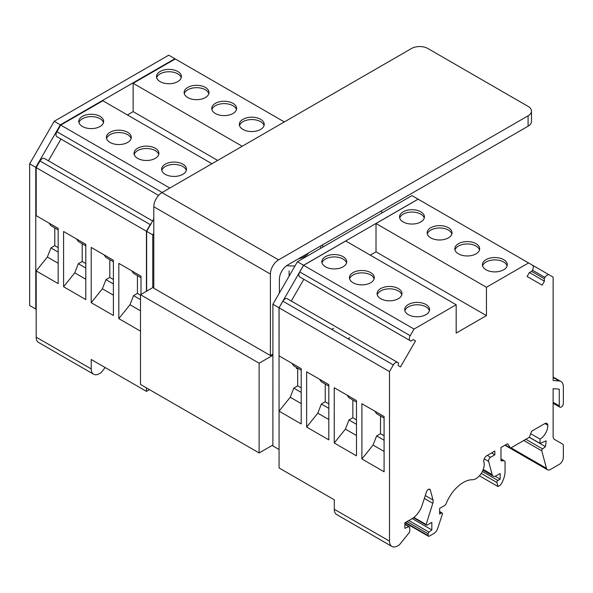 <?xml version="1.0" encoding="UTF-8"?>
<svg xmlns="http://www.w3.org/2000/svg" width="593" height="593" viewBox="0 0 593 593"><rect width="100%" height="100%" fill="white"/><g stroke="black" fill="none" stroke-linecap="round" stroke-linejoin="round"><path stroke-width="0.89" d="M259.126 452.948L259.126 363.205L140.504 294.714L140.504 384.457L259.126 452.948L272.891 445.002M382.655 212.531L380.617 211.353M272.891 355.259L259.126 363.205M140.504 294.714L153.802 287.034M279.385 292.994L279.385 279.244A11.571 6.679 -60 0 1 287.561 265.071L528.081 126.205A11.571 6.679 0 0 0 531.476 121.483L531.476 111.091A11.571 6.679 180 0 0 528.081 106.369L427.864 48.507A11.571 6.679 180 0 0 411.505 48.507L161.985 192.569A11.571 6.679 120 0 0 153.802 206.742L153.802 288.22L270.386 355.526L272.891 354.08M531.476 111.091A11.571 6.679 180 0 1 528.081 115.82L278.562 259.875A11.571 6.679 120 0 0 270.386 274.048L270.386 355.526M298.435 258.793A17.353 10.022 -0 0 0 308.523 252.974M322.681 244.798L322.681 247.155M289.102 270.89L289.102 276.16M320.376 246.132A28.657 16.545 180 0 1 320.872 248.2M295.032 265.894A28.657 16.545 180 0 1 286.664 265.649M376.014 223.517L418.147 199.189L528.578 262.944L486.445 287.271L376.014 223.517L376.014 251.855L370.291 255.16M415.515 340.893L413.232 339.574L415.515 340.893L400.475 366.941L398.192 365.622L398.392 362.872L397.666 362.449A4.336 2.505 120 0 0 393.329 364.954L389.505 371.581L389.505 541.15A11.571 6.679 120 0 0 391.899 546.442L336.691 514.568A11.571 6.679 -60 0 1 334.296 509.276L334.296 499.825L279.073 467.944L279.073 411.149L290.236 397.258L293.794 388.118L297.686 385.88L297.686 368.164M301.207 370.202L293.794 365.918L291.993 363.353M279.073 411.149L301.207 423.936L301.207 368.676L279.073 355.889L279.073 307.826L282.898 301.2A4.336 2.505 -60 0 1 287.234 298.694L397.666 362.449L287.234 298.694M291.282 301.029L303.838 279.288M414.047 329.071L410.223 335.697A4.336 2.505 120 0 0 410.223 340.708L299.791 276.953A4.336 2.505 -60 0 1 299.791 271.942L303.616 265.316L345.749 240.988L456.18 304.75L414.047 329.071L303.616 265.316M420.778 221.945A12.438 7.183 0 0 0 424.425 216.868A12.438 7.183 0 0 0 411.987 209.692A12.438 7.183 0 0 0 399.549 216.868A12.438 7.183 0 0 0 407.228 223.502A12.438 7.183 0 0 0 420.778 221.945M448.39 237.889A12.438 7.183 0 0 0 452.036 232.812A12.438 7.183 0 0 0 439.598 225.629A12.438 7.183 0 0 0 427.16 232.812A12.438 7.183 0 0 0 434.839 239.446A12.438 7.183 0 0 0 448.39 237.889M476.046 253.856A12.438 7.183 0 0 0 479.685 248.778A12.438 7.183 0 0 0 467.247 241.596A12.438 7.183 0 0 0 454.809 248.778A12.438 7.183 0 0 0 462.488 255.413A12.438 7.183 0 0 0 476.046 253.856M503.657 269.793A12.438 7.183 0 0 0 507.297 264.715A12.438 7.183 0 0 0 494.858 257.532A12.438 7.183 0 0 0 482.42 264.715A12.438 7.183 0 0 0 490.1 271.349A12.438 7.183 0 0 0 503.657 269.793M529.319 437.219L540.03 443.401L546.153 440.866L545.486 446.685L542.595 448.938A1.445 0.838 -60 0 0 541.787 450.873L546.45 468.292A5.782 3.343 120 0 0 547.509 469.797A5.782 3.343 120 0 0 550.4 469.508L559.258 464.393A5.782 3.343 120 0 0 563.35 457.314L563.35 445.506A2.891 1.668 120 0 0 562.75 444.179L554.322 439.309A5.782 3.343 -60 0 1 553.121 436.663L553.121 388.623L559.258 389.171L559.258 405.827A2.891 1.668 120 0 0 559.859 407.154A2.891 1.668 120 0 0 562.09 406.375A2.891 1.668 120 0 0 563.35 403.462L563.35 386.814A11.571 6.679 120 0 0 560.956 381.514A11.571 6.679 120 0 0 559.258 380.995L553.121 380.447L553.121 277.116L549.296 274.907A4.336 2.505 120 0 0 544.96 277.413L544.241 278.666L544.433 281.193L542.15 285.144L527.11 276.464L529.393 272.506L531.684 271.416L532.403 270.163A4.336 2.505 120 0 0 532.403 265.153L528.578 262.944M544.433 281.193L529.393 272.506M544.241 278.666L531.684 271.416M549.296 274.907L532.425 265.167L549.296 274.907M540.03 443.401L540.03 439.087L530.691 433.691M540.03 439.087A10.948 6.323 120 0 0 547.799 425.211L544.93 423.558M405.034 522.737L428.457 536.265A1.445 0.838 -60 0 0 429.184 536.191L433.965 533.426A5.782 3.343 120 0 0 437.671 528.563L442.378 514.19A1.445 0.838 120 0 0 442.178 512.975A1.445 0.838 120 0 0 441.451 513.049L439.613 514.109L439.613 508.438L444.454 505.651A2.891 1.668 120 0 0 446.195 503.501A28.345 16.367 120 0 1 472.488 479.737A11.571 6.679 120 0 0 481.338 473.288A11.571 6.679 120 0 0 483.866 461.94A4.336 2.505 -60 0 1 486.809 455.691L494.836 451.051L494.836 454.831L490.574 457.292A2.891 1.668 120 0 0 488.602 461.406L492.138 474.615A5.782 3.343 120 0 0 493.198 476.12A5.782 3.343 120 0 0 496.089 475.831L500.151 473.488L500.151 479.159L497.905 480.456A1.445 0.838 120 0 0 496.912 482.509L497.994 486.542L500.448 485.126A17.353 10.022 120 0 0 505.058 470.657L505.058 462.221A2.891 1.668 120 0 0 504.458 460.902A2.891 1.668 120 0 0 503.88 460.761L500.966 460.88L500.966 447.507L507.512 443.734L510.588 448.1L529.29 437.3L531.647 431.215L544.737 423.654A4.336 2.505 -60 0 1 546.909 423.446A4.336 2.505 -60 0 1 547.799 425.211M510.588 448.1L505.266 445.032M391.899 546.442A11.571 6.679 120 0 0 397.688 545.871L399.319 544.93L409.748 531.951L409.748 527.436A1.445 0.838 120 0 0 409.452 526.769A1.445 0.838 120 0 0 408.903 526.762L404.841 528.281L404.841 522.848L411.883 518.779A15.907 9.184 120 0 0 422.075 505.399L426.508 491.864A2.891 1.668 -60 0 1 429.806 489.284A2.891 1.668 -60 0 1 430.34 490.04L433.016 500.025A5.782 3.343 -60 0 1 432.801 503.294L426.115 524.501A1.445 0.838 120 0 0 426.411 525.161A1.445 0.838 120 0 0 427.138 525.087L431.837 522.374L431.837 529.934L412.202 518.593M361.893 458.967L361.893 403.707L384.086 416.516L384.086 471.783L361.893 458.967L373.056 445.076L376.622 435.937L380.506 433.691L380.506 415.982M306.633 427.064L306.633 371.804L328.819 384.612L328.819 439.873L306.633 427.064L317.796 413.173L321.354 404.033L325.238 401.787L325.238 384.079M334.244 443.001L334.244 387.74L356.475 400.579L356.475 455.839L334.244 443.001L345.408 429.11L348.966 419.97L352.85 417.731L352.85 400.016M389.505 371.581L279.073 307.826M301.207 403.596L290.236 397.258M301.207 392.403L293.794 388.118M301.207 387.911L297.686 385.88M299.791 276.953L410.942 341.123L413.232 339.574M343.065 266.82A12.438 7.183 0 0 0 346.705 261.743A12.438 7.183 0 0 0 334.267 254.56A12.438 7.183 0 0 0 321.829 261.743A12.438 7.183 0 0 0 329.508 268.377A12.438 7.183 0 0 0 343.065 266.82M370.669 282.757A12.438 7.183 0 0 0 374.316 277.68A12.438 7.183 0 0 0 361.878 270.504A12.438 7.183 0 0 0 349.44 277.68A12.438 7.183 0 0 0 357.119 284.314A12.438 7.183 0 0 0 370.669 282.757M398.326 298.724A12.438 7.183 0 0 0 401.965 293.646A12.438 7.183 0 0 0 389.527 286.463A12.438 7.183 0 0 0 377.089 293.646A12.438 7.183 0 0 0 384.768 300.28A12.438 7.183 0 0 0 398.326 298.724M425.937 314.668A12.438 7.183 0 0 0 429.577 309.59A12.438 7.183 0 0 0 417.138 302.408A12.438 7.183 0 0 0 404.7 309.59A12.438 7.183 0 0 0 412.38 316.225A12.438 7.183 0 0 0 425.937 314.668M486.445 287.271L486.445 315.609L456.18 333.088L456.18 304.75M486.445 315.609L376.014 251.855M279.073 449.457L279.021 307.789L303.564 265.279L418.102 199.152L442.645 213.332M296.411 367.43L296.411 368.601L297.419 368.016M333.511 328.285L331.665 329.352M348.024 338.803L349.877 337.728M507.126 265.894A12.438 7.183 0 0 0 494.858 259.897A12.438 7.183 0 0 0 482.591 265.894M479.515 249.957A12.438 7.183 0 0 0 467.247 243.96A12.438 7.183 0 0 0 454.979 249.957M451.866 233.99A12.438 7.183 0 0 0 439.598 227.994A12.438 7.183 0 0 0 427.331 233.99M424.254 218.054A12.438 7.183 0 0 0 411.987 212.049A12.438 7.183 0 0 0 399.719 218.054M428.457 536.265A1.445 0.838 -60 0 1 428.161 535.598L428.161 533.796A1.445 0.838 -60 0 1 429.006 532.143L431.837 529.934M494.836 454.831L491.56 452.941M356.475 435.499L345.408 429.11M356.475 402.106L348.966 397.77L347.164 395.205M328.819 419.533L317.796 413.173M328.819 386.139L321.354 381.833L319.553 379.261M384.086 451.443L373.056 445.076M384.086 418.05L376.622 413.736L374.813 411.171M429.406 310.769A12.438 7.183 0 0 0 417.138 304.765A12.438 7.183 0 0 0 404.871 310.769M401.795 294.825A12.438 7.183 0 0 0 389.527 288.828A12.438 7.183 0 0 0 377.259 294.825M374.146 278.866A12.438 7.183 0 0 0 361.878 272.862A12.438 7.183 0 0 0 349.611 278.866M346.534 262.921A12.438 7.183 0 0 0 334.267 256.925A12.438 7.183 0 0 0 321.999 262.921M279.021 449.487L272.891 445.943L272.891 304.246L297.434 261.735L411.965 195.608L418.102 199.152M297.434 261.735L303.564 265.279M272.891 304.246L279.021 307.789M426.115 524.501L413.87 517.43M500.151 479.159L495.125 476.253M497.994 486.542L479.418 475.816M545.486 446.685L529.267 437.315M356.475 424.306L348.966 419.97M356.475 419.822L352.85 417.731M328.819 408.34L321.354 404.033M328.819 403.855L325.238 401.787M384.086 435.759L380.506 433.691M384.086 440.243L376.622 435.937M186.335 170.428A12.438 7.183 0 0 0 174.068 164.431A12.438 7.183 0 0 0 161.8 170.428M182.859 174.327A12.438 7.183 0 0 0 186.506 169.25A12.438 7.183 0 0 0 174.068 162.067A12.438 7.183 0 0 0 161.63 169.25A12.438 7.183 0 0 0 169.309 175.884A12.438 7.183 0 0 0 182.859 174.327M158.724 154.491A12.438 7.183 0 0 0 146.456 148.487A12.438 7.183 0 0 0 134.188 154.491M155.247 158.39A12.438 7.183 0 0 0 158.894 153.313A12.438 7.183 0 0 0 146.456 146.13A12.438 7.183 0 0 0 134.018 153.313A12.438 7.183 0 0 0 141.697 159.94A12.438 7.183 0 0 0 155.247 158.39M131.112 138.547A12.438 7.183 0 0 0 118.845 132.55A12.438 7.183 0 0 0 106.577 138.547M127.636 142.446A12.438 7.183 0 0 0 131.283 137.368A12.438 7.183 0 0 0 118.845 130.186A12.438 7.183 0 0 0 106.406 137.368A12.438 7.183 0 0 0 114.086 144.003A12.438 7.183 0 0 0 127.636 142.446M103.501 122.61A12.438 7.183 0 0 0 91.233 116.606A12.438 7.183 0 0 0 78.965 122.61M100.032 126.502A12.438 7.183 0 0 0 103.671 121.424A12.438 7.183 0 0 0 91.233 114.249A12.438 7.183 0 0 0 78.795 121.424A12.438 7.183 0 0 0 86.474 128.058A12.438 7.183 0 0 0 100.032 126.502M264.055 125.56A12.438 7.183 0 0 0 251.788 119.564A12.438 7.183 0 0 0 239.52 125.56M260.579 129.459A12.438 7.183 0 0 0 264.226 124.382A12.438 7.183 0 0 0 251.788 117.199A12.438 7.183 0 0 0 239.35 124.382A12.438 7.183 0 0 0 247.029 131.016A12.438 7.183 0 0 0 260.579 129.459M236.444 109.616A12.438 7.183 0 0 0 224.176 103.619A12.438 7.183 0 0 0 211.909 109.616M232.967 113.515A12.438 7.183 0 0 0 236.614 108.437A12.438 7.183 0 0 0 224.176 101.255A12.438 7.183 0 0 0 211.738 108.437A12.438 7.183 0 0 0 219.417 115.072A12.438 7.183 0 0 0 232.967 113.515M208.832 93.679A12.438 7.183 0 0 0 196.565 87.675A12.438 7.183 0 0 0 184.297 93.679M205.356 97.578A12.438 7.183 0 0 0 209.003 92.501A12.438 7.183 0 0 0 196.565 85.318A12.438 7.183 0 0 0 184.126 92.501A12.438 7.183 0 0 0 191.806 99.135A12.438 7.183 0 0 0 205.356 97.578M181.221 77.735A12.438 7.183 0 0 0 168.953 71.738A12.438 7.183 0 0 0 156.685 77.735M177.752 81.634A12.438 7.183 0 0 0 181.391 76.556A12.438 7.183 0 0 0 168.953 69.374A12.438 7.183 0 0 0 156.515 76.556A12.438 7.183 0 0 0 164.194 83.19A12.438 7.183 0 0 0 177.752 81.634M151.378 223.146A4.336 2.505 120 0 0 150.251 224.621L146.427 231.248L146.427 291.296M146.427 387.881L146.427 391.365L149.451 389.623M63.599 286.753L85.785 299.561L85.785 244.301L63.599 231.492L63.599 286.753L74.762 272.854L78.32 263.715L82.212 261.476L82.212 243.76M146.427 391.365L91.211 359.484L91.211 368.928A11.571 6.679 120 0 0 93.605 374.227A11.571 6.679 120 0 0 99.387 373.657L101.025 372.708L105.176 367.549M146.427 231.248L36.188 167.597L36.188 215.667L58.173 228.357L58.173 283.617L36.188 270.927L36.188 337.165A11.571 6.679 120 0 0 38.589 342.465L93.605 374.227M141.008 294.424L141.008 276.182L118.822 263.374L118.822 318.634L129.986 304.743L133.544 295.603L137.428 293.357L137.428 275.641M140.504 331.153L118.822 318.634M91.211 247.429L91.211 302.689L113.396 315.498L113.396 260.238L91.211 247.429M284.336 121.936L175.269 58.966L133.136 83.287L133.136 111.625L127.406 114.931M242.203 146.256L133.136 83.287M217.661 160.429L133.136 111.625M211.931 163.735L102.863 100.766L60.731 125.086L56.906 131.713A4.336 2.505 120 0 0 56.906 136.724L158.561 195.416M169.798 188.055L60.731 125.086M60.96 139.058L48.404 160.807M152.631 220.981L44.356 158.472A4.336 2.505 120 0 0 40.013 160.97L36.188 167.597M104.131 254.886L105.932 257.458L113.396 261.765M109.816 259.704L109.816 277.413L105.932 279.659L102.374 288.798L91.211 302.689M113.396 295.166L102.374 288.798M141.008 277.709L133.544 273.403L131.742 270.831M140.504 310.814L129.986 304.743M54.801 227.942L54.801 245.65L50.916 247.896L47.358 257.036L36.188 270.927M49.108 223.124L50.916 225.696L58.173 229.884M58.173 263.277L47.358 257.036M85.785 245.828L78.32 241.521L76.519 238.949M85.785 279.221L74.762 272.854M153.802 218.943L146.641 231.352L146.641 291.17M113.396 283.965L105.932 279.659M113.396 279.481L109.816 277.413M140.504 299.621L133.544 295.603M140.504 295.129L137.428 293.357M58.173 252.084L50.916 247.896M58.173 247.6L54.801 245.65M85.785 268.029L78.32 263.715M85.785 263.537L82.212 261.476M153.802 233.116L152.772 234.895L146.641 231.352M152.772 234.895L152.772 287.635M36.188 308.82L35.788 309.057L35.788 167.352L60.33 124.849L174.861 58.722L199.404 72.902M35.788 309.057L29.65 305.514L29.65 163.816L54.193 121.306L168.731 55.179L174.861 58.722M54.193 121.306L60.33 124.849M29.65 163.816L35.788 167.352M270.386 274.048L153.802 206.742M528.081 126.205L528.081 115.82M278.562 259.875L161.985 192.569M544.96 277.413L532.403 270.163M559.258 380.995L553.121 377.452M559.258 405.827L553.121 402.284M430.34 490.04L428.895 489.203M389.505 541.15L334.296 509.276M393.329 364.954L282.898 301.2M410.223 335.697L299.791 271.942M433.016 500.025L425.292 495.57M408.903 526.762L404.841 524.412M432.801 503.294L424.358 498.424M408.866 520.521L429.006 532.143M407.02 521.588L428.161 533.796M405.456 522.492L428.161 535.598M441.451 513.049L439.613 511.981M490.574 457.292L487.305 455.402M488.602 461.406L484.199 458.863M492.138 474.615L483.236 469.471M497.905 480.456L482.368 471.487M496.912 482.509L481.234 473.459M503.88 460.761L500.966 459.086M542.595 448.938L525.865 439.28M541.787 450.873L523.782 440.48M546.45 468.292L511.033 447.841M91.211 368.928L36.188 337.165M162.148 192.473L56.906 131.713M150.251 224.621L40.013 160.97M560.956 381.514L553.121 376.992M559.859 407.154L553.121 403.262M409.452 526.769L404.841 524.108M426.411 525.161L413.506 517.711M442.178 512.975L439.613 511.492M493.198 476.12L482.954 470.205M504.458 460.902L500.966 458.886M547.509 469.797L504.94 445.217"/></g></svg>
